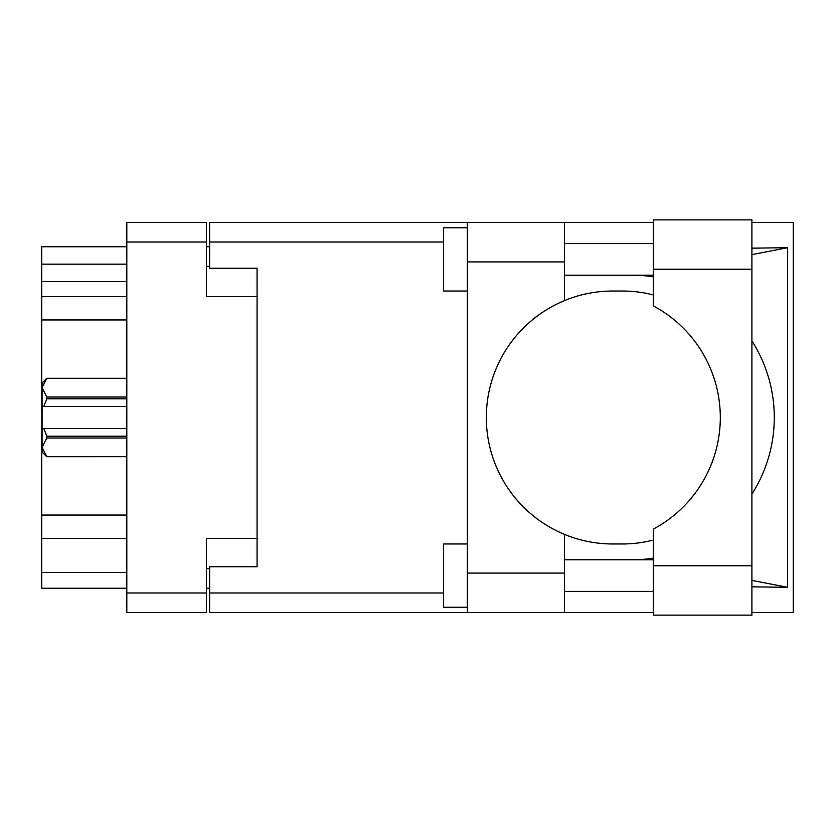 <?xml version="1.0" encoding="UTF-8"?>
<svg xmlns="http://www.w3.org/2000/svg" width="835" height="835" viewBox="0 0 835 835"><rect width="100%" height="100%" fill="white"/><g stroke="black" fill="none" stroke-linecap="round" stroke-linejoin="round"><path stroke-width="1.25" d="M257.076 538.439L206.485 538.439L206.485 612.587L126.805 612.587L126.805 222.413L206.485 222.413L206.485 296.561L257.076 296.561L257.076 566.746L209.648 566.746L209.648 592.986L443.635 592.986M209.648 588.247L206.485 588.247M206.485 246.753L209.648 246.753M443.635 242.014L209.648 242.014L209.648 268.254L257.076 268.254L257.076 296.561M126.805 588.247L41.75 588.247L41.75 572.434L126.805 572.434M126.805 538.366L41.75 538.366L41.75 572.434M126.805 319.951L41.75 319.951L41.75 515.049L126.805 515.049M126.805 281.541L41.75 281.541L41.75 296.634L126.805 296.634M41.75 281.541L41.75 264.142L126.805 264.142M126.805 246.753L41.75 246.753L41.75 264.142M41.75 538.366L41.75 515.049M41.75 319.951L41.75 296.634M653.273 565.796L653.273 529.139A126.482 126.482 0 0 0 653.273 305.861L653.273 219.876L751.917 219.876L751.917 615.124L653.273 615.124L653.273 565.796L751.917 565.796M653.273 243.59L564.418 243.59M653.273 275.216L564.418 275.216M653.273 559.784L564.418 559.784M653.273 591.41L564.418 591.41M467.349 607.212L443.635 607.212L443.635 543.982L467.349 543.982M467.349 291.018L443.635 291.018L443.635 227.788L467.349 227.788M467.349 573.071L564.418 573.071L564.418 612.587L467.349 612.587L467.349 222.413L564.418 222.413L564.418 261.929L467.349 261.929M564.418 573.071L564.418 534.358A126.482 126.482 0 0 1 564.418 300.642L564.418 261.929M751.917 248.162L787.655 247.703L787.655 587.297L751.917 580.388M751.917 586.838L787.655 587.297M564.418 612.587L653.273 612.587M751.917 612.587L793.25 612.587L793.25 222.413L751.917 222.413M564.418 222.413L653.273 222.413M209.648 242.014L209.648 222.413L467.349 222.413M467.349 612.587L209.648 612.587L209.648 592.986M257.076 268.254L257.076 566.746M653.273 540.099A126.482 126.482 0 0 1 622.19 543.982L612.796 543.982A126.482 126.482 0 0 1 564.418 534.358M645.424 559.784L637.585 559.784M643.159 559.346A142.284 142.284 0 0 0 653.273 558.187M751.917 494.07A142.284 142.284 0 0 0 751.917 340.93M653.273 276.813A142.284 142.284 0 0 0 643.159 275.654L637.585 275.216M564.418 300.642A126.482 126.482 0 0 1 612.796 291.018L622.19 291.018A126.482 126.482 0 0 1 653.273 294.901M787.655 247.703L751.917 254.612M645.424 275.216L643.159 275.654M126.805 437.999L46.812 437.999L46.812 436.194L43.796 428.564L126.805 428.564M46.812 436.194L126.805 436.194M126.805 398.806L46.812 398.806L43.796 406.436L42.063 406.436L42.063 383.035L46.812 378.297L126.805 378.297L46.812 378.297L42.063 387.649L42.167 386.344M46.812 398.806L46.812 397.001L126.805 397.001M42.063 387.649L46.812 397.001M43.796 428.564L42.063 428.564L42.063 447.351L46.812 456.693L126.805 456.693L46.812 456.703L42.063 451.965L42.063 447.351L46.812 437.999M42.063 406.436L42.063 428.564M126.805 406.436L43.796 406.436M206.485 242.014L126.805 242.014M126.805 592.986L206.485 592.986M206.485 568.645L209.648 568.645M209.648 266.355L206.485 266.355M653.273 269.204L751.917 269.204"/></g></svg>
